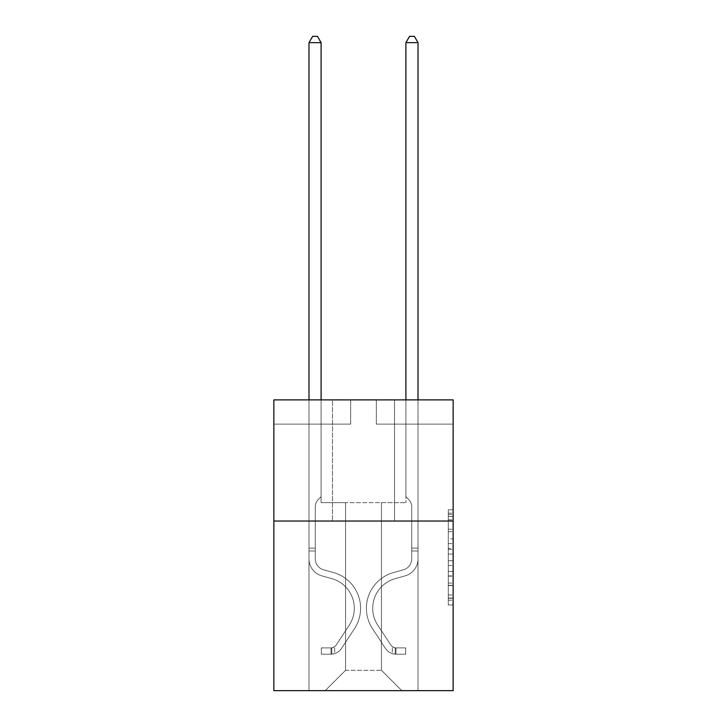 <?xml version="1.0" encoding="UTF-8"?>
<svg xmlns="http://www.w3.org/2000/svg" width="727" height="727" viewBox="0 0 727 727"><rect width="100%" height="100%" fill="white"/><g stroke="black" fill="none" stroke-linecap="round" stroke-linejoin="round"><path stroke-width="0.55" stroke-dasharray="3.63 2.73" d="M448.305 538.834L448.305 554.056L453.148 554.056L453.148 600.193L453.148 514.58L453.148 554.056L448.305 554.056L448.305 513.153L448.305 604.955L448.305 509.818L448.305 598.294L453.148 598.294L448.305 598.294L453.148 598.294L448.305 598.294L448.305 583.072L448.305 604.955L453.148 604.955L453.148 509.818L453.148 598.057L453.148 560.717L448.305 560.717L453.148 560.717L453.148 583.072L453.148 516.479L448.305 516.479L453.148 516.479L453.148 604.955L453.148 514.58L453.148 604.955L448.305 604.955L448.305 509.818L453.148 509.818L453.148 514.58L453.148 509.818L453.148 514.58L453.148 509.818L453.148 513.153L453.148 509.818L448.305 509.818L448.305 516.479L453.148 516.479L448.305 516.479L448.305 538.834L453.148 538.834M394.516 399.895L394.516 521.041L332.484 521.041L394.516 521.041L332.484 521.041L394.516 521.041L394.516 399.895L332.484 399.895L332.484 521.041L332.484 399.895L394.516 399.895M453.148 548.349L453.148 543.596L453.148 548.349L448.305 548.349L448.305 529.201L448.305 585.571L448.305 571.422L453.148 571.422L448.305 571.422L448.305 604.955L453.148 604.955L448.305 604.955L453.148 604.955L448.305 604.955L448.305 509.818L453.148 509.818L448.305 509.818L453.148 509.818L448.305 509.818L448.305 548.349L453.148 548.349M453.148 521.041L453.148 690.65L273.852 690.65L273.852 521.041L453.148 521.041L453.148 399.895L376.341 399.895L453.148 399.895L453.148 424.123L453.148 399.895L273.852 399.895L350.659 399.895L273.852 399.895L273.852 521.041L453.148 521.041L273.852 521.041M381.43 502.63L381.43 670.294L401.786 690.65L418.016 690.65L418.016 424.123L405.902 424.123L418.016 424.123L405.902 424.123L418.016 424.123L405.902 424.123L418.016 424.123L405.902 424.123L418.016 424.123L405.902 424.123L418.016 424.123L405.902 424.123L418.016 424.123L405.902 424.123L418.016 424.123L405.902 424.123L418.016 424.123L418.016 690.65L418.016 424.123L418.016 690.65L418.016 424.123L418.016 690.65L418.016 424.123L418.016 690.65L418.016 424.123L418.016 690.65L418.016 424.123L418.016 690.65L418.016 424.123L418.016 690.65L418.016 424.123L418.016 690.65L325.214 690.65L401.786 690.65L381.43 670.294L401.786 690.65L381.43 670.294L401.786 690.65L381.43 670.294L401.786 690.65L381.43 670.294L401.786 690.65L381.43 670.294L401.786 690.65L381.43 670.294L401.786 690.65L381.43 670.294L401.786 690.65L381.43 670.294L345.57 670.294L345.57 502.63L345.57 670.294L345.57 502.63L345.57 670.294L325.214 690.65L345.57 670.294L325.214 690.65L345.57 670.294L345.57 502.63L381.43 502.63L381.43 670.294L401.786 690.65L381.43 670.294L381.43 502.63L381.43 670.294L381.43 502.63L381.43 670.294L381.43 502.63L381.43 670.294L381.43 502.63L381.43 670.294L381.43 502.63L381.43 670.294L381.43 502.63L381.43 670.294L381.43 502.63L381.43 670.294L381.43 502.63L321.098 502.63L321.098 424.123L308.984 424.123L308.984 690.65L325.214 690.65L308.984 690.65L325.214 690.65L308.984 690.65L325.214 690.65L308.984 690.65L325.214 690.65L308.984 690.65L325.214 690.65L308.984 690.65L325.214 690.65L308.984 690.65L325.214 690.65L308.984 690.65L325.214 690.65L308.984 690.65L308.984 424.123L308.984 690.65L308.984 424.123L308.984 690.65L308.984 424.123L308.984 690.65L308.984 424.123L308.984 690.65L308.984 424.123L308.984 690.65L308.984 424.123L308.984 690.65L308.984 424.123L308.984 690.65L308.984 424.123L321.098 424.123L308.984 424.123L321.098 424.123L308.984 424.123L321.098 424.123L308.984 424.123L321.098 424.123L308.984 424.123L321.098 424.123L308.984 424.123L321.098 424.123L308.984 424.123L321.098 424.123L308.984 424.123L321.098 424.123L321.098 502.63L321.098 424.123L321.098 502.63L321.098 424.123L321.098 502.63L321.098 424.123L321.098 502.63L321.098 424.123L321.098 502.63L321.098 424.123L321.098 502.63L321.098 424.123L321.098 502.63L321.098 424.123L321.098 502.63L345.57 502.63L321.098 502.63L345.57 502.63L321.098 502.63L345.57 502.63L321.098 502.63L345.57 502.63L321.098 502.63L345.57 502.63L321.098 502.63L345.57 502.63L321.098 502.63L345.57 502.63L321.098 502.63L345.57 502.63L345.57 670.294L325.214 690.65L345.57 670.294L345.57 502.63L345.57 670.294L325.214 690.65L345.57 670.294L345.57 502.63L345.57 670.294L325.214 690.65L345.57 670.294L345.57 502.63L345.57 670.294L325.214 690.65L345.57 670.294L345.57 502.63L345.57 670.294L325.214 690.65L345.57 670.294L345.57 502.63L345.57 670.294L325.214 690.65L345.57 670.294L345.57 502.63L345.57 670.294L325.214 690.65L345.57 670.294L381.43 670.294L381.43 502.63L405.902 502.63L381.43 502.63M350.659 424.123L273.852 424.123L350.659 424.123L350.659 399.895L350.659 424.123M273.852 424.123L273.852 399.895L273.852 424.123M376.341 424.123L453.148 424.123L376.341 424.123L376.341 399.895L376.341 424.123M405.902 424.123L405.902 502.63L405.902 424.123M448.305 554.056L453.148 554.056L448.305 554.056M448.305 513.153L448.305 509.818L448.305 513.153L453.148 513.153L448.305 513.153M448.305 585.335L448.305 565.47L448.305 585.335L453.148 585.335L448.305 585.335M448.305 565.47L448.305 560.717L453.148 560.717L448.305 560.717L448.305 565.47L453.148 565.47L448.305 565.47M448.305 529.201L448.305 516.479L448.305 529.201L453.148 529.201L448.305 529.201M448.305 509.818L453.148 509.818L448.305 509.818L448.305 514.58L448.305 509.818L453.148 509.818M448.305 604.955L453.148 604.955L448.305 604.955L448.305 600.193L448.305 604.955M308.984 399.895L308.984 558.845A17.684 17.684 0 0 0 321.925 575.884A17.684 17.684 0 0 1 308.984 558.845A17.684 17.684 0 0 0 321.925 575.884A17.684 17.684 0 0 1 308.984 558.845A17.684 17.684 0 0 0 321.925 575.884A17.684 17.684 0 0 1 308.984 558.845A17.684 17.684 0 0 0 321.925 575.884A17.684 17.684 0 0 1 308.984 558.845A17.684 17.684 0 0 0 321.925 575.884A17.684 17.684 0 0 1 308.984 558.845A17.684 17.684 0 0 0 321.925 575.884A17.684 17.684 0 0 1 308.984 558.845A17.684 17.684 0 0 0 321.925 575.884A17.684 17.684 0 0 1 308.984 558.845A17.684 17.684 0 0 0 321.925 575.884A17.684 17.684 0 0 1 308.984 558.845A17.684 17.684 0 0 0 321.925 575.884L331.785 578.637A30.77 30.77 0 0 1 349.251 625.156A30.77 30.77 0 0 0 331.785 578.637A30.77 30.77 0 0 1 349.251 625.156A30.77 30.77 0 0 0 331.785 578.637L321.925 575.884L331.785 578.637A30.77 30.77 0 0 1 349.251 625.156A30.77 30.77 0 0 0 331.785 578.637L321.925 575.884L331.785 578.637A30.77 30.77 0 0 1 349.251 625.156A30.77 30.77 0 0 0 331.785 578.637A30.77 30.77 0 0 1 349.251 625.156A30.77 30.77 0 0 0 331.785 578.637L321.925 575.884L331.785 578.637A30.77 30.77 0 0 1 349.251 625.156A30.77 30.77 0 0 0 331.785 578.637L321.925 575.884L331.785 578.637A30.77 30.77 0 0 1 349.251 625.156A30.77 30.77 0 0 0 331.785 578.637A30.77 30.77 0 0 1 349.251 625.156A30.77 30.77 0 0 0 331.785 578.637L321.925 575.884L331.785 578.637A30.77 30.77 0 0 1 349.251 625.156L336.256 644.958L349.251 625.156A30.77 30.77 0 0 0 331.785 578.637A30.77 30.77 0 0 1 349.251 625.156L336.256 644.958L349.251 625.156A30.77 30.77 0 0 0 331.785 578.637A30.77 30.77 0 0 1 349.251 625.156L336.256 644.958L349.251 625.156A30.77 30.77 0 0 0 331.785 578.637A30.77 30.77 0 0 1 349.251 625.156L336.256 644.958L349.251 625.156A30.77 30.77 0 0 0 331.785 578.637A30.77 30.77 0 0 1 349.251 625.156L336.256 644.958A6.543 6.543 0 0 1 334.665 646.639C330.994 648.32 330.994 648.32 334.665 646.639C330.994 648.32 330.994 648.32 334.665 646.639A6.543 6.543 0 0 0 336.256 644.958L349.251 625.156A30.77 30.77 0 0 0 331.785 578.637A30.77 30.77 0 0 1 349.251 625.156L336.256 644.958A6.543 6.543 0 0 1 331.03 647.902A6.543 6.543 0 0 0 336.256 644.958A6.543 6.543 0 0 1 334.665 646.639C330.994 648.32 330.994 648.32 334.665 646.639C330.994 648.32 330.994 648.32 334.665 646.639A6.543 6.543 0 0 0 336.256 644.958L349.251 625.156L336.256 644.958A6.543 6.543 0 0 1 331.03 647.902A6.543 6.543 0 0 0 336.256 644.958A6.543 6.543 0 0 1 334.665 646.639C330.994 648.32 330.994 648.32 334.665 646.639C330.994 648.32 330.994 648.32 334.665 646.639A6.543 6.543 0 0 0 336.256 644.958L349.251 625.156L336.256 644.958A6.543 6.543 0 0 1 331.03 647.902A6.543 6.543 0 0 0 336.256 644.958A6.543 6.543 0 0 1 334.665 646.639C330.994 648.32 330.994 648.32 334.665 646.639C330.994 648.32 330.994 648.32 334.665 646.639A6.543 6.543 0 0 0 336.256 644.958L349.251 625.156A30.77 30.77 0 0 0 331.785 578.637A30.77 30.77 0 0 1 349.251 625.156L336.256 644.958A6.543 6.543 0 0 1 331.03 647.902A6.543 6.543 0 0 0 336.256 644.958A6.543 6.543 0 0 1 334.665 646.639C330.994 648.32 330.994 648.32 334.665 646.639C330.994 648.32 330.994 648.32 334.665 646.639A6.543 6.543 0 0 0 336.256 644.958L349.251 625.156L336.256 644.958A6.543 6.543 0 0 1 331.03 647.902A6.543 6.543 0 0 0 336.256 644.958A6.543 6.543 0 0 1 334.665 646.639C330.994 648.32 330.994 648.32 334.665 646.639C330.994 648.32 330.994 648.32 334.665 646.639A6.543 6.543 0 0 0 336.256 644.958L349.251 625.156L336.256 644.958A6.543 6.543 0 0 1 331.03 647.902A6.543 6.543 0 0 0 336.256 644.958A6.543 6.543 0 0 1 334.665 646.639C330.994 648.32 330.994 648.32 334.665 646.639C330.994 648.32 330.994 648.32 334.665 646.639A6.543 6.543 0 0 0 336.256 644.958L349.251 625.156A30.77 30.77 0 0 0 331.785 578.637A30.77 30.77 0 0 1 349.251 625.156L336.256 644.958A6.543 6.543 0 0 1 331.03 647.902A6.543 6.543 0 0 0 336.256 644.958A6.543 6.543 0 0 1 334.665 646.639A6.543 6.543 0 0 0 336.256 644.958L349.251 625.156L336.256 644.958A6.543 6.543 0 0 1 331.03 647.902L321.343 647.911L321.343 654.209L321.343 647.911L331.03 647.902L331.03 654.209L321.343 654.209L331.03 654.209L331.03 647.902L321.343 647.911L321.343 654.209L321.343 647.911L331.03 647.902L331.03 654.209L321.343 654.209L331.03 654.209L331.03 647.902L321.343 647.911L321.343 654.209L321.343 647.911L331.03 647.902L331.03 654.209L321.343 654.209L331.03 654.209L331.03 647.902L321.343 647.911L321.343 654.209L321.343 647.911L331.03 647.902L331.03 654.209L321.343 654.209L331.03 654.209L331.03 647.902L321.343 647.911L321.343 654.209L321.343 647.911L331.03 647.902L331.03 654.209L321.343 654.209L331.03 654.209L331.03 647.902L321.343 647.911L321.343 654.209L321.343 647.911L331.03 647.902L331.03 654.209L321.343 654.209L331.03 654.209L331.03 647.902L321.343 647.911L321.343 654.209L321.343 647.911L331.03 647.902L331.03 654.209L321.343 654.209L331.03 654.209L331.03 647.902L321.343 647.911L331.03 647.902L331.03 654.209L331.03 647.902A6.543 6.543 0 0 0 336.256 644.958L349.251 625.156A30.77 30.77 0 0 0 331.785 578.637L321.925 575.884A17.684 17.684 0 0 1 308.984 558.845L308.984 42.648L321.098 42.648L321.098 496.714L318.362 499.449A10.532 10.532 0 0 0 315.282 506.892A10.532 10.532 0 0 1 318.362 499.449L321.098 496.714L321.098 42.648L308.984 42.648L321.098 42.648L317.463 36.35L312.619 36.35L317.463 36.35L312.619 36.35L308.984 42.648L321.098 42.648L317.463 36.35L312.619 36.35L308.984 42.648L321.098 42.648L321.098 496.714L318.362 499.449A10.532 10.532 0 0 0 315.282 506.892A10.532 10.532 0 0 1 318.362 499.449L321.098 496.714L321.098 42.648L308.984 42.648L321.098 42.648L317.463 36.35L312.619 36.35L317.463 36.35L312.619 36.35L308.984 42.648L321.098 42.648L317.463 36.35L312.619 36.35L308.984 42.648L321.098 42.648L321.098 496.714L318.362 499.449A10.532 10.532 0 0 0 315.282 506.892A10.532 10.532 0 0 1 318.362 499.449L321.098 496.714L321.098 42.648L308.984 42.648L321.098 42.648L317.463 36.35L312.619 36.35L317.463 36.35L312.619 36.35L308.984 42.648L308.984 558.845A17.684 17.684 0 0 0 321.925 575.884A17.684 17.684 0 0 1 308.984 558.845L308.984 42.648L308.984 558.845A17.684 17.684 0 0 0 321.925 575.884A17.684 17.684 0 0 1 308.984 558.845L308.984 42.648L308.984 558.845A17.684 17.684 0 0 0 321.925 575.884A17.684 17.684 0 0 1 308.984 558.845L308.984 42.648L312.619 36.35L317.463 36.35L321.098 42.648L321.098 496.714L318.362 499.449A10.532 10.532 0 0 0 315.282 506.892A10.532 10.532 0 0 1 318.362 499.449L321.098 496.714L321.098 42.648L308.984 42.648L308.984 558.845A17.684 17.684 0 0 0 321.925 575.884L331.785 578.637L321.925 575.884A17.684 17.684 0 0 1 308.984 558.845L308.984 42.648L312.619 36.35L308.984 42.648L321.098 42.648L317.463 36.35L321.098 42.648L321.098 496.714L318.362 499.449A10.532 10.532 0 0 0 315.282 506.892A10.532 10.532 0 0 1 318.362 499.449L321.098 496.714L321.098 42.648L317.463 36.35L312.619 36.35L308.984 42.648L308.984 558.845A17.684 17.684 0 0 0 321.925 575.884A17.684 17.684 0 0 1 308.984 558.845L308.984 42.648L312.619 36.35L317.463 36.35L321.098 42.648L321.098 496.714L318.362 499.449A10.532 10.532 0 0 0 315.282 506.892A10.532 10.532 0 0 1 318.362 499.449L321.098 496.714L321.098 42.648L308.984 42.648L308.984 558.845A17.684 17.684 0 0 0 321.925 575.884A17.684 17.684 0 0 1 308.984 558.845L308.984 42.648L312.619 36.35L308.984 42.648L321.098 42.648L317.463 36.35L321.098 42.648L321.098 496.714L318.362 499.449A10.532 10.532 0 0 0 315.282 506.892A10.532 10.532 0 0 1 318.362 499.449L321.098 496.714L321.098 42.648L317.463 36.35L312.619 36.35L308.984 42.648L308.984 558.845A17.684 17.684 0 0 0 321.925 575.884L331.785 578.637L321.925 575.884A17.684 17.684 0 0 1 308.984 558.845L308.984 42.648L312.619 36.35L308.984 42.648M315.282 548.085L308.984 548.085L315.282 548.085L315.282 558.845L315.282 506.892A10.532 10.532 0 0 1 318.362 499.449A10.532 10.532 0 0 0 315.282 506.892L315.282 558.845L315.282 548.085L308.984 548.085L315.282 548.085L315.282 558.845A11.387 11.387 0 0 0 323.615 569.814A11.387 11.387 0 0 1 315.282 558.845L315.282 506.892L315.282 558.845A11.387 11.387 0 0 0 323.615 569.814A11.387 11.387 0 0 1 315.282 558.845L315.282 506.892L315.282 558.845L315.282 548.085L308.984 548.085L315.282 548.085L315.282 558.845A11.387 11.387 0 0 0 323.615 569.814A11.387 11.387 0 0 1 315.282 558.845L315.282 506.892L315.282 558.845A11.387 11.387 0 0 0 323.615 569.814L333.475 572.567L323.615 569.814A11.387 11.387 0 0 1 315.282 558.845L315.282 506.892L315.282 558.845L315.282 548.085L308.984 548.085L315.282 548.085L315.282 558.845A11.387 11.387 0 0 0 323.615 569.814A11.387 11.387 0 0 1 315.282 558.845L315.282 506.892L315.282 558.845A11.387 11.387 0 0 0 323.615 569.814A11.387 11.387 0 0 1 315.282 558.845L315.282 548.085M331.03 654.209A12.841 12.841 0 0 0 341.526 648.411L354.522 628.61A37.068 37.068 0 0 0 333.475 572.567L323.615 569.814A11.387 11.387 0 0 1 315.282 558.845A11.387 11.387 0 0 0 323.615 569.814A11.387 11.387 0 0 1 315.282 558.845L315.282 506.892L315.282 558.845A11.387 11.387 0 0 0 323.615 569.814A11.387 11.387 0 0 1 315.282 558.845A11.387 11.387 0 0 0 323.615 569.814L333.475 572.567A37.068 37.068 0 0 1 354.522 628.61A37.068 37.068 0 0 0 333.475 572.567L323.615 569.814A11.387 11.387 0 0 1 315.282 558.845A11.387 11.387 0 0 0 323.615 569.814L333.475 572.567L323.615 569.814A11.387 11.387 0 0 1 315.282 558.845A11.387 11.387 0 0 0 323.615 569.814A11.387 11.387 0 0 1 315.282 558.845A11.387 11.387 0 0 0 323.615 569.814L333.475 572.567L323.615 569.814A11.387 11.387 0 0 1 315.282 558.845A11.387 11.387 0 0 0 323.615 569.814L333.475 572.567A37.068 37.068 0 0 1 354.522 628.61A37.068 37.068 0 0 0 333.475 572.567L323.615 569.814A11.387 11.387 0 0 1 315.282 558.845A11.387 11.387 0 0 0 323.615 569.814A11.387 11.387 0 0 1 315.282 558.845A11.387 11.387 0 0 0 323.615 569.814L333.475 572.567L323.615 569.814A11.387 11.387 0 0 1 315.282 558.845A11.387 11.387 0 0 0 323.615 569.814L333.475 572.567A37.068 37.068 0 0 1 354.522 628.61L341.526 648.411L354.522 628.61A37.068 37.068 0 0 0 333.475 572.567L323.615 569.814L333.475 572.567A37.068 37.068 0 0 1 354.522 628.61A37.068 37.068 0 0 0 333.475 572.567L323.615 569.814L333.475 572.567A37.068 37.068 0 0 1 354.522 628.61A37.068 37.068 0 0 0 333.475 572.567L323.615 569.814L333.475 572.567A37.068 37.068 0 0 1 354.522 628.61L341.526 648.411L354.522 628.61A37.068 37.068 0 0 0 333.475 572.567L323.615 569.814L333.475 572.567A37.068 37.068 0 0 1 354.522 628.61A37.068 37.068 0 0 0 333.475 572.567L323.615 569.814L333.475 572.567A37.068 37.068 0 0 1 354.522 628.61A37.068 37.068 0 0 0 333.475 572.567A37.068 37.068 0 0 1 354.522 628.61L341.526 648.411A12.841 12.841 0 0 1 334.665 653.609A12.841 12.841 0 0 0 341.526 648.411L354.522 628.61A37.068 37.068 0 0 0 333.475 572.567A37.068 37.068 0 0 1 354.522 628.61L341.526 648.411L354.522 628.61A37.068 37.068 0 0 0 333.475 572.567A37.068 37.068 0 0 1 354.522 628.61A37.068 37.068 0 0 0 333.475 572.567A37.068 37.068 0 0 1 354.522 628.61L341.526 648.411L354.522 628.61A37.068 37.068 0 0 0 333.475 572.567A37.068 37.068 0 0 1 354.522 628.61L341.526 648.411A12.841 12.841 0 0 1 334.665 653.609C330.93 654.4 330.93 654.4 334.665 653.609C330.93 654.4 330.93 654.4 334.665 653.609A12.841 12.841 0 0 0 341.526 648.411L354.522 628.61A37.068 37.068 0 0 0 333.475 572.567A37.068 37.068 0 0 1 354.522 628.61A37.068 37.068 0 0 0 333.475 572.567A37.068 37.068 0 0 1 354.522 628.61L341.526 648.411L354.522 628.61A37.068 37.068 0 0 0 333.475 572.567A37.068 37.068 0 0 1 354.522 628.61L341.526 648.411A12.841 12.841 0 0 1 334.665 653.609C330.93 654.4 330.93 654.4 334.665 653.609C330.93 654.4 330.93 654.4 334.665 653.609A12.841 12.841 0 0 0 341.526 648.411L354.522 628.61L341.526 648.411A12.841 12.841 0 0 1 334.665 653.609C330.93 654.4 330.93 654.4 334.665 653.609C330.93 654.4 330.93 654.4 334.665 653.609A12.841 12.841 0 0 0 341.526 648.411L354.522 628.61L341.526 648.411A12.841 12.841 0 0 1 334.665 653.609C330.93 654.4 330.93 654.4 334.665 653.609C330.93 654.4 330.93 654.4 334.665 653.609A12.841 12.841 0 0 0 341.526 648.411L354.522 628.61L341.526 648.411A12.841 12.841 0 0 1 334.665 653.609C330.93 654.4 330.93 654.4 334.665 653.609C330.93 654.4 330.93 654.4 334.665 653.609A12.841 12.841 0 0 0 341.526 648.411L354.522 628.61L341.526 648.411A12.841 12.841 0 0 1 334.665 653.609C330.93 654.4 330.93 654.4 334.665 653.609C330.93 654.4 330.93 654.4 334.665 653.609A12.841 12.841 0 0 0 341.526 648.411L354.522 628.61L341.526 648.411A12.841 12.841 0 0 1 334.665 653.609C330.93 654.4 330.93 654.4 334.665 653.609C330.93 654.4 330.93 654.4 334.665 653.609A12.841 12.841 0 0 0 341.526 648.411A12.841 12.841 0 0 1 331.03 654.209A12.841 12.841 0 0 0 341.526 648.411A12.841 12.841 0 0 1 331.03 654.209A12.841 12.841 0 0 0 341.526 648.411A12.841 12.841 0 0 1 331.03 654.209A12.841 12.841 0 0 0 341.526 648.411A12.841 12.841 0 0 1 331.03 654.209A12.841 12.841 0 0 0 341.526 648.411A12.841 12.841 0 0 1 331.03 654.209A12.841 12.841 0 0 0 341.526 648.411A12.841 12.841 0 0 1 331.03 654.209A12.841 12.841 0 0 0 341.526 648.411A12.841 12.841 0 0 1 331.03 654.209A12.841 12.841 0 0 0 341.526 648.411A12.841 12.841 0 0 1 331.03 654.209L321.343 654.209L331.03 654.209M405.902 399.895L405.902 42.648L418.016 42.648L414.381 36.35L418.016 42.648L418.016 558.845A17.684 17.684 0 0 1 405.075 575.884A17.684 17.684 0 0 0 418.016 558.845A17.684 17.684 0 0 1 405.075 575.884A17.684 17.684 0 0 0 418.016 558.845A17.684 17.684 0 0 1 405.075 575.884A17.684 17.684 0 0 0 418.016 558.845A17.684 17.684 0 0 1 405.075 575.884A17.684 17.684 0 0 0 418.016 558.845A17.684 17.684 0 0 1 405.075 575.884A17.684 17.684 0 0 0 418.016 558.845A17.684 17.684 0 0 1 405.075 575.884A17.684 17.684 0 0 0 418.016 558.845A17.684 17.684 0 0 1 405.075 575.884A17.684 17.684 0 0 0 418.016 558.845A17.684 17.684 0 0 1 405.075 575.884A17.684 17.684 0 0 0 418.016 558.845A17.684 17.684 0 0 1 405.075 575.884L395.215 578.637A30.77 30.77 0 0 0 377.749 625.156A30.77 30.77 0 0 1 395.215 578.637A30.77 30.77 0 0 0 377.749 625.156A30.77 30.77 0 0 1 395.215 578.637L405.075 575.884L395.215 578.637A30.77 30.77 0 0 0 377.749 625.156A30.77 30.77 0 0 1 395.215 578.637L405.075 575.884L395.215 578.637A30.77 30.77 0 0 0 377.749 625.156A30.77 30.77 0 0 1 395.215 578.637A30.77 30.77 0 0 0 377.749 625.156A30.77 30.77 0 0 1 395.215 578.637L405.075 575.884L395.215 578.637A30.77 30.77 0 0 0 377.749 625.156A30.77 30.77 0 0 1 395.215 578.637L405.075 575.884L395.215 578.637A30.77 30.77 0 0 0 377.749 625.156A30.77 30.77 0 0 1 395.215 578.637A30.77 30.77 0 0 0 377.749 625.156A30.77 30.77 0 0 1 395.215 578.637L405.075 575.884L395.215 578.637A30.77 30.77 0 0 0 377.749 625.156L390.744 644.958L377.749 625.156A30.77 30.77 0 0 1 395.215 578.637A30.77 30.77 0 0 0 377.749 625.156L390.744 644.958L377.749 625.156A30.77 30.77 0 0 1 395.215 578.637A30.77 30.77 0 0 0 377.749 625.156L390.744 644.958L377.749 625.156A30.77 30.77 0 0 1 395.215 578.637A30.77 30.77 0 0 0 377.749 625.156L390.744 644.958L377.749 625.156A30.77 30.77 0 0 1 395.215 578.637A30.77 30.77 0 0 0 377.749 625.156L390.744 644.958A6.543 6.543 0 0 0 392.335 646.639C396.006 648.32 396.006 648.32 392.335 646.639C396.006 648.32 396.006 648.32 392.335 646.639A6.543 6.543 0 0 1 390.744 644.958L377.749 625.156A30.77 30.77 0 0 1 395.215 578.637A30.77 30.77 0 0 0 377.749 625.156L390.744 644.958A6.543 6.543 0 0 0 395.97 647.902A6.543 6.543 0 0 1 390.744 644.958A6.543 6.543 0 0 0 392.335 646.639C396.006 648.32 396.006 648.32 392.335 646.639C396.006 648.32 396.006 648.32 392.335 646.639A6.543 6.543 0 0 1 390.744 644.958L377.749 625.156L390.744 644.958A6.543 6.543 0 0 0 395.97 647.902A6.543 6.543 0 0 1 390.744 644.958A6.543 6.543 0 0 0 392.335 646.639C396.006 648.32 396.006 648.32 392.335 646.639C396.006 648.32 396.006 648.32 392.335 646.639A6.543 6.543 0 0 1 390.744 644.958L377.749 625.156L390.744 644.958A6.543 6.543 0 0 0 395.97 647.902A6.543 6.543 0 0 1 390.744 644.958A6.543 6.543 0 0 0 392.335 646.639C396.006 648.32 396.006 648.32 392.335 646.639C396.006 648.32 396.006 648.32 392.335 646.639A6.543 6.543 0 0 1 390.744 644.958L377.749 625.156A30.77 30.77 0 0 1 395.215 578.637A30.77 30.77 0 0 0 377.749 625.156L390.744 644.958A6.543 6.543 0 0 0 395.97 647.902A6.543 6.543 0 0 1 390.744 644.958A6.543 6.543 0 0 0 392.335 646.639C396.006 648.32 396.006 648.32 392.335 646.639C396.006 648.32 396.006 648.32 392.335 646.639A6.543 6.543 0 0 1 390.744 644.958L377.749 625.156L390.744 644.958A6.543 6.543 0 0 0 395.97 647.902A6.543 6.543 0 0 1 390.744 644.958A6.543 6.543 0 0 0 392.335 646.639C396.006 648.32 396.006 648.32 392.335 646.639C396.006 648.32 396.006 648.32 392.335 646.639A6.543 6.543 0 0 1 390.744 644.958L377.749 625.156L390.744 644.958A6.543 6.543 0 0 0 395.97 647.902A6.543 6.543 0 0 1 390.744 644.958A6.543 6.543 0 0 0 392.335 646.639C396.006 648.32 396.006 648.32 392.335 646.639C396.006 648.32 396.006 648.32 392.335 646.639A6.543 6.543 0 0 1 390.744 644.958L377.749 625.156A30.77 30.77 0 0 1 395.215 578.637A30.77 30.77 0 0 0 377.749 625.156L390.744 644.958A6.543 6.543 0 0 0 395.97 647.902A6.543 6.543 0 0 1 390.744 644.958A6.543 6.543 0 0 0 392.335 646.639A6.543 6.543 0 0 1 390.744 644.958L377.749 625.156L390.744 644.958A6.543 6.543 0 0 0 395.97 647.902L405.657 647.911L405.657 654.209L405.657 647.911L395.97 647.902L395.97 654.209L405.657 654.209L395.97 654.209L395.97 647.902L405.657 647.911L405.657 654.209L405.657 647.911L395.97 647.902L395.97 654.209L405.657 654.209L395.97 654.209L395.97 647.902L405.657 647.911L405.657 654.209L405.657 647.911L395.97 647.902L395.97 654.209L405.657 654.209L395.97 654.209L395.97 647.902L405.657 647.911L405.657 654.209L405.657 647.911L395.97 647.902L395.97 654.209L405.657 654.209L395.97 654.209L395.97 647.902L405.657 647.911L405.657 654.209L405.657 647.911L395.97 647.902L395.97 654.209L405.657 654.209L395.97 654.209L395.97 647.902L405.657 647.911L405.657 654.209L405.657 647.911L395.97 647.902L395.97 654.209L405.657 654.209L395.97 654.209L395.97 647.902L405.657 647.911L405.657 654.209L405.657 647.911L395.97 647.902L395.97 654.209L405.657 654.209L395.97 654.209L395.97 647.902L405.657 647.911L395.97 647.902L395.97 654.209L395.97 647.902A6.543 6.543 0 0 1 390.744 644.958L377.749 625.156A30.77 30.77 0 0 1 395.215 578.637L405.075 575.884A17.684 17.684 0 0 0 418.016 558.845L418.016 42.648L405.902 42.648L405.902 496.714L408.638 499.449A10.532 10.532 0 0 1 411.718 506.892A10.532 10.532 0 0 0 408.638 499.449L405.902 496.714L405.902 42.648L418.016 42.648L405.902 42.648L409.537 36.35L414.381 36.35L409.537 36.35L414.381 36.35L418.016 42.648L405.902 42.648L409.537 36.35L414.381 36.35L418.016 42.648L405.902 42.648L405.902 496.714L408.638 499.449A10.532 10.532 0 0 1 411.718 506.892A10.532 10.532 0 0 0 408.638 499.449L405.902 496.714L405.902 42.648L418.016 42.648L405.902 42.648L409.537 36.35L414.381 36.35L409.537 36.35L414.381 36.35L418.016 42.648L405.902 42.648L409.537 36.35L414.381 36.35L418.016 42.648L405.902 42.648L405.902 496.714L408.638 499.449A10.532 10.532 0 0 1 411.718 506.892A10.532 10.532 0 0 0 408.638 499.449L405.902 496.714L405.902 42.648L418.016 42.648L418.016 558.845A17.684 17.684 0 0 1 405.075 575.884A17.684 17.684 0 0 0 418.016 558.845L418.016 42.648L418.016 558.845A17.684 17.684 0 0 1 405.075 575.884A17.684 17.684 0 0 0 418.016 558.845L418.016 42.648L418.016 558.845A17.684 17.684 0 0 1 405.075 575.884A17.684 17.684 0 0 0 418.016 558.845L418.016 42.648L414.381 36.35L409.537 36.35L414.381 36.35L418.016 42.648L405.902 42.648L409.537 36.35L405.902 42.648L405.902 496.714L408.638 499.449A10.532 10.532 0 0 1 411.718 506.892A10.532 10.532 0 0 0 408.638 499.449L405.902 496.714L405.902 42.648L409.537 36.35L414.381 36.35L418.016 42.648L418.016 558.845A17.684 17.684 0 0 1 405.075 575.884L395.215 578.637L405.075 575.884A17.684 17.684 0 0 0 418.016 558.845L418.016 42.648L414.381 36.35L409.537 36.35L405.902 42.648L405.902 496.714L408.638 499.449A10.532 10.532 0 0 1 411.718 506.892A10.532 10.532 0 0 0 408.638 499.449L405.902 496.714L405.902 42.648L418.016 42.648L418.016 558.845A17.684 17.684 0 0 1 405.075 575.884A17.684 17.684 0 0 0 418.016 558.845L418.016 42.648L414.381 36.35L418.016 42.648L405.902 42.648L409.537 36.35L405.902 42.648L405.902 496.714L408.638 499.449A10.532 10.532 0 0 1 411.718 506.892A10.532 10.532 0 0 0 408.638 499.449L405.902 496.714L405.902 42.648L409.537 36.35L414.381 36.35L418.016 42.648L418.016 558.845A17.684 17.684 0 0 1 405.075 575.884A17.684 17.684 0 0 0 418.016 558.845L418.016 42.648L414.381 36.35L409.537 36.35L405.902 42.648L405.902 496.714L408.638 499.449A10.532 10.532 0 0 1 411.718 506.892A10.532 10.532 0 0 0 408.638 499.449L405.902 496.714L405.902 42.648L418.016 42.648L418.016 558.845A17.684 17.684 0 0 1 405.075 575.884L395.215 578.637L405.075 575.884A17.684 17.684 0 0 0 418.016 558.845L418.016 399.895M411.718 548.085L418.016 548.085L411.718 548.085L411.718 558.845L411.718 506.892A10.532 10.532 0 0 0 408.638 499.449A10.532 10.532 0 0 1 411.718 506.892L411.718 558.845L411.718 548.085L418.016 548.085L411.718 548.085L411.718 558.845A11.387 11.387 0 0 1 403.385 569.814A11.387 11.387 0 0 0 411.718 558.845L411.718 506.892L411.718 558.845A11.387 11.387 0 0 1 403.385 569.814A11.387 11.387 0 0 0 411.718 558.845L411.718 506.892L411.718 558.845L411.718 548.085L418.016 548.085L411.718 548.085L411.718 558.845A11.387 11.387 0 0 1 403.385 569.814A11.387 11.387 0 0 0 411.718 558.845L411.718 506.892L411.718 558.845A11.387 11.387 0 0 1 403.385 569.814L393.525 572.567L403.385 569.814A11.387 11.387 0 0 0 411.718 558.845L411.718 506.892L411.718 558.845L411.718 548.085L418.016 548.085L411.718 548.085L411.718 558.845A11.387 11.387 0 0 1 403.385 569.814A11.387 11.387 0 0 0 411.718 558.845L411.718 506.892L411.718 558.845A11.387 11.387 0 0 1 403.385 569.814A11.387 11.387 0 0 0 411.718 558.845L411.718 548.085M395.97 654.209A12.841 12.841 0 0 1 385.474 648.411L372.478 628.61A37.068 37.068 0 0 1 393.525 572.567L403.385 569.814A11.387 11.387 0 0 0 411.718 558.845A11.387 11.387 0 0 1 403.385 569.814A11.387 11.387 0 0 0 411.718 558.845L411.718 506.892L411.718 558.845A11.387 11.387 0 0 1 403.385 569.814A11.387 11.387 0 0 0 411.718 558.845A11.387 11.387 0 0 1 403.385 569.814L393.525 572.567A37.068 37.068 0 0 0 372.478 628.61A37.068 37.068 0 0 1 393.525 572.567L403.385 569.814A11.387 11.387 0 0 0 411.718 558.845A11.387 11.387 0 0 1 403.385 569.814L393.525 572.567L403.385 569.814A11.387 11.387 0 0 0 411.718 558.845A11.387 11.387 0 0 1 403.385 569.814A11.387 11.387 0 0 0 411.718 558.845A11.387 11.387 0 0 1 403.385 569.814L393.525 572.567L403.385 569.814A11.387 11.387 0 0 0 411.718 558.845A11.387 11.387 0 0 1 403.385 569.814L393.525 572.567A37.068 37.068 0 0 0 372.478 628.61A37.068 37.068 0 0 1 393.525 572.567L403.385 569.814A11.387 11.387 0 0 0 411.718 558.845A11.387 11.387 0 0 1 403.385 569.814A11.387 11.387 0 0 0 411.718 558.845A11.387 11.387 0 0 1 403.385 569.814L393.525 572.567L403.385 569.814A11.387 11.387 0 0 0 411.718 558.845A11.387 11.387 0 0 1 403.385 569.814L393.525 572.567A37.068 37.068 0 0 0 372.478 628.61L385.474 648.411L372.478 628.61A37.068 37.068 0 0 1 393.525 572.567L403.385 569.814L393.525 572.567A37.068 37.068 0 0 0 372.478 628.61A37.068 37.068 0 0 1 393.525 572.567L403.385 569.814L393.525 572.567A37.068 37.068 0 0 0 372.478 628.61A37.068 37.068 0 0 1 393.525 572.567L403.385 569.814L393.525 572.567A37.068 37.068 0 0 0 372.478 628.61L385.474 648.411L372.478 628.61A37.068 37.068 0 0 1 393.525 572.567L403.385 569.814L393.525 572.567A37.068 37.068 0 0 0 372.478 628.61A37.068 37.068 0 0 1 393.525 572.567L403.385 569.814L393.525 572.567A37.068 37.068 0 0 0 372.478 628.61A37.068 37.068 0 0 1 393.525 572.567A37.068 37.068 0 0 0 372.478 628.61L385.474 648.411A12.841 12.841 0 0 0 392.335 653.609A12.841 12.841 0 0 1 385.474 648.411L372.478 628.61A37.068 37.068 0 0 1 393.525 572.567A37.068 37.068 0 0 0 372.478 628.61L385.474 648.411L372.478 628.61A37.068 37.068 0 0 1 393.525 572.567A37.068 37.068 0 0 0 372.478 628.61A37.068 37.068 0 0 1 393.525 572.567A37.068 37.068 0 0 0 372.478 628.61L385.474 648.411L372.478 628.61A37.068 37.068 0 0 1 393.525 572.567A37.068 37.068 0 0 0 372.478 628.61L385.474 648.411A12.841 12.841 0 0 0 392.335 653.609C396.07 654.4 396.07 654.4 392.335 653.609C396.07 654.4 396.07 654.4 392.335 653.609A12.841 12.841 0 0 1 385.474 648.411L372.478 628.61A37.068 37.068 0 0 1 393.525 572.567A37.068 37.068 0 0 0 372.478 628.61A37.068 37.068 0 0 1 393.525 572.567A37.068 37.068 0 0 0 372.478 628.61L385.474 648.411L372.478 628.61A37.068 37.068 0 0 1 393.525 572.567A37.068 37.068 0 0 0 372.478 628.61L385.474 648.411A12.841 12.841 0 0 0 392.335 653.609C396.07 654.4 396.07 654.4 392.335 653.609C396.07 654.4 396.07 654.4 392.335 653.609A12.841 12.841 0 0 1 385.474 648.411L372.478 628.61L385.474 648.411A12.841 12.841 0 0 0 392.335 653.609C396.07 654.4 396.07 654.4 392.335 653.609C396.07 654.4 396.07 654.4 392.335 653.609A12.841 12.841 0 0 1 385.474 648.411L372.478 628.61L385.474 648.411A12.841 12.841 0 0 0 392.335 653.609C396.07 654.4 396.07 654.4 392.335 653.609C396.07 654.4 396.07 654.4 392.335 653.609A12.841 12.841 0 0 1 385.474 648.411L372.478 628.61L385.474 648.411A12.841 12.841 0 0 0 392.335 653.609C396.07 654.4 396.07 654.4 392.335 653.609C396.07 654.4 396.07 654.4 392.335 653.609A12.841 12.841 0 0 1 385.474 648.411L372.478 628.61L385.474 648.411A12.841 12.841 0 0 0 392.335 653.609C396.07 654.4 396.07 654.4 392.335 653.609C396.07 654.4 396.07 654.4 392.335 653.609A12.841 12.841 0 0 1 385.474 648.411L372.478 628.61L385.474 648.411A12.841 12.841 0 0 0 392.335 653.609C396.07 654.4 396.07 654.4 392.335 653.609C396.07 654.4 396.07 654.4 392.335 653.609A12.841 12.841 0 0 1 385.474 648.411A12.841 12.841 0 0 0 395.97 654.209A12.841 12.841 0 0 1 385.474 648.411A12.841 12.841 0 0 0 395.97 654.209A12.841 12.841 0 0 1 385.474 648.411A12.841 12.841 0 0 0 395.97 654.209A12.841 12.841 0 0 1 385.474 648.411A12.841 12.841 0 0 0 395.97 654.209A12.841 12.841 0 0 1 385.474 648.411A12.841 12.841 0 0 0 395.97 654.209A12.841 12.841 0 0 1 385.474 648.411A12.841 12.841 0 0 0 395.97 654.209A12.841 12.841 0 0 1 385.474 648.411A12.841 12.841 0 0 0 395.97 654.209A12.841 12.841 0 0 1 385.474 648.411A12.841 12.841 0 0 0 395.97 654.209L405.657 654.209L395.97 654.209M321.098 42.648L317.463 36.35L321.098 42.648L321.098 496.714L318.362 499.449L321.098 496.714L321.098 399.895M405.902 42.648L409.537 36.35L405.902 42.648L409.537 36.35L414.381 36.35L418.016 42.648M334.665 653.609C330.93 654.4 330.93 654.4 334.665 653.609C330.93 654.4 330.93 654.4 334.665 653.609L334.665 646.639C330.994 648.32 330.994 648.32 334.665 646.639C330.994 648.32 330.994 648.32 334.665 646.639L334.665 653.609M321.343 654.209L321.343 647.911L321.343 654.209M405.902 496.714L408.638 499.449L405.902 496.714M392.335 653.609C396.07 654.4 396.07 654.4 392.335 653.609C396.07 654.4 396.07 654.4 392.335 653.609L392.335 646.639C396.006 648.32 396.006 648.32 392.335 646.639C396.006 648.32 396.006 648.32 392.335 646.639L392.335 653.609M405.657 654.209L405.657 647.911L405.657 654.209M448.305 583.072L453.148 583.072L448.305 583.072M448.305 575.938L453.148 575.938M448.305 531.701L453.148 531.701L448.305 531.701M448.305 514.58L453.148 514.58M448.305 600.193L453.148 600.193M448.305 594.968L453.148 594.968M448.305 519.805L453.148 519.805M448.305 549.303L453.148 549.303L448.305 549.303M448.305 576.175L453.148 576.175L448.305 576.175M448.305 585.571L453.148 585.571L448.305 585.571M448.305 543.596L453.148 543.596L448.305 543.596M315.282 550.993L308.984 550.993L315.282 550.993M411.718 550.993L418.016 550.993L411.718 550.993M448.305 598.057L453.148 598.057M448.305 598.294L453.148 598.294M448.305 516.479L453.148 516.479M331.757 647.839L331.757 654.173L331.757 647.839M395.243 647.839L395.243 654.173L395.243 647.839"/><path stroke-width="1.09" d="M453.148 521.041L453.148 690.65L273.852 690.65L273.852 399.895L453.148 399.895L453.148 521.041L273.852 521.041M321.098 399.895L321.098 42.648L308.984 42.648L308.984 399.895M308.984 42.648L312.619 36.35L317.463 36.35L321.098 42.648M418.016 399.895L418.016 42.648L405.902 42.648L405.902 399.895M405.902 42.648L409.537 36.35L414.381 36.35L418.016 42.648"/></g></svg>
